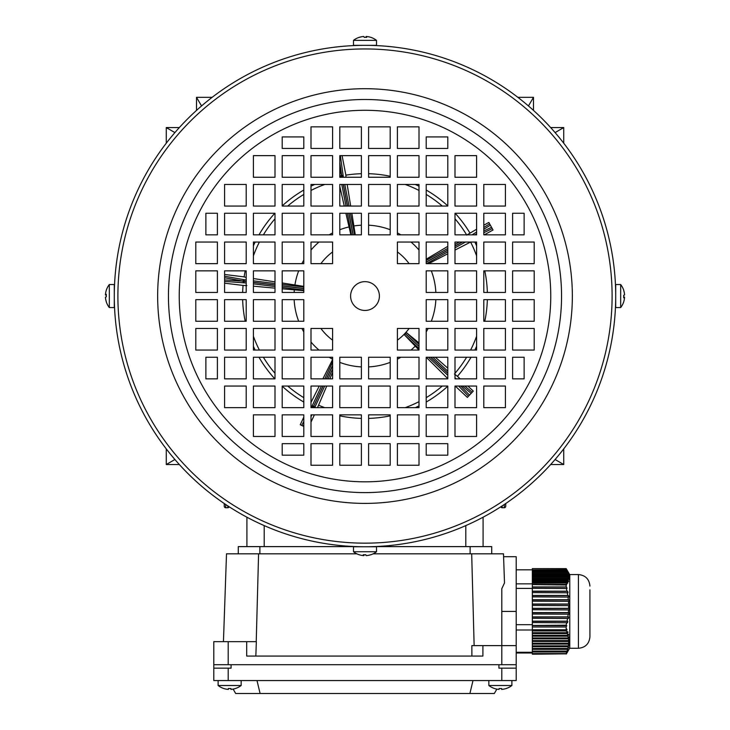 <?xml version="1.0" encoding="UTF-8"?>
<svg xmlns="http://www.w3.org/2000/svg" width="730" height="730" viewBox="0 0 730 730"><rect width="100%" height="100%" fill="white"/><g stroke="black" fill="none" stroke-linecap="round" stroke-linejoin="round"><path stroke-width="1.09" d="M471.899 656.06L471.845 645.621L482.904 645.621L482.904 656.06L246.694 656.06L246.694 641.661L256.349 641.661L255.838 656.06M356.842 553.814L226.51 553.814L223.444 641.661M482.904 645.621L501.802 645.621L501.802 588.681L504.503 582.923L503.49 553.814L471.68 553.814L474.144 645.621M471.68 553.814L373.158 553.814M256.23 641.661L258.584 553.814M238.281 553.814L238.281 546.615L356.505 546.615M373.495 546.615L491.719 546.615L491.719 553.814L491.719 546.615M503.59 556.698L516.201 556.698L516.201 664.702L213.799 664.702L213.799 641.661L246.694 641.661M228.198 680.542L228.198 668.16L213.799 668.16L213.799 680.542L516.201 680.542L516.201 652.264L532.334 652.264M501.802 664.702L501.802 645.621L516.201 645.621L516.201 652.264M615.709 284.563L615.709 307.567L620.673 307.567A18.724 18.724 0 0 0 623.712 301.873A18.314 1.25 30.1 0 0 623.712 301.809M620.673 284.563L620.673 307.567M623.712 296.051A18.314 15.814 97.8 0 0 623.712 295.595A18.314 15.814 97.8 0 0 623.712 295.239A18.314 15.814 82.2 0 1 623.712 296.508A18.314 15.814 82.2 0 1 623.676 297.767A18.679 1.469 0 0 0 624.552 297.411A18.679 18.615 0 0 1 623.676 301.919A18.314 1.25 30.1 0 0 623.712 301.873M624.533 297.411A18.679 18.615 180 0 0 624.552 297.21A18.679 1.469 0 0 0 623.712 296.864M623.676 290.184A18.314 1.25 149.9 0 1 623.712 290.23A18.314 1.25 149.9 0 1 623.676 290.385A18.679 18.615 0 0 1 624.552 294.893A18.679 1.469 180 0 1 623.676 295.248M624.533 294.692L624.552 294.692A18.679 18.615 180 0 0 623.712 290.294M623.694 297.411L624.552 297.411M623.703 297.21L624.552 297.21M367.884 45.36L370.758 45.342M615.691 298.935L615.673 300.395M360.392 546.715L356.888 546.633M367.884 546.743C377.173 546.524 377.173 546.524 367.884 546.743M615.709 296.051A250.709 250.709 0 0 1 365 546.761A250.709 250.709 0 0 1 114.291 296.051A250.709 250.709 0 0 1 365 45.342A250.709 250.709 0 0 1 615.709 296.051M114.354 301.773L114.391 303.005M114.418 304.027L114.491 306.135M114.291 301.809L114.336 300.66M612.105 296.051A247.105 247.105 0 0 1 365 543.157A247.105 247.105 0 0 1 117.895 296.051A247.105 247.105 0 0 1 365 48.947A247.105 247.105 0 0 1 612.105 296.051M179.233 296.051A185.767 185.767 0 0 1 365 110.285A185.767 185.767 0 0 1 550.767 296.051A185.767 185.767 0 0 1 365 481.818A185.767 185.767 0 0 1 179.233 296.051M350.601 296.051A14.399 14.399 0 0 1 365 281.652A14.399 14.399 0 0 1 379.399 296.051A14.399 14.399 0 0 1 365 310.451A14.399 14.399 0 0 1 350.601 296.051M534.205 263.649L534.205 242.05L512.606 242.05L512.606 263.649L534.205 263.649M534.205 292.447L534.205 270.848L512.606 270.848L512.606 292.447L534.205 292.447M505.406 206.052L505.406 184.453L483.798 184.453L483.798 206.052L505.406 206.052M505.406 234.85L505.406 213.251L483.798 213.251L483.798 234.85L505.406 234.85M505.406 263.649L505.406 242.05L483.798 242.05L483.798 263.649L505.406 263.649M505.406 292.447L505.406 270.848L483.798 270.848L483.798 292.447L505.406 292.447M524.122 234.85L524.122 213.251L512.606 213.251L512.606 234.85L524.122 234.85M476.599 177.253L476.599 155.645L455 155.645L455 177.253L476.599 177.253M476.599 206.052L476.599 184.453L455 184.453L455 206.052L476.599 206.052M476.599 234.85L476.599 213.251L455 213.251L455 234.85L476.599 234.85M476.599 263.649L476.599 242.05L455 242.05L455 263.649L476.599 263.649M476.599 292.447L476.599 270.848L455 270.848L455 292.447L476.599 292.447M447.8 177.253L447.8 155.645L426.201 155.645L426.201 177.253L447.8 177.253M447.8 206.052L447.8 184.453L426.201 184.453L426.201 206.052L447.8 206.052M447.8 234.85L447.8 213.251L426.201 213.251L426.201 234.85L447.8 234.85M447.8 263.649L447.8 242.05L426.201 242.05L426.201 263.649L447.8 263.649M447.8 292.447L447.8 270.848L426.201 270.848L426.201 292.447L447.8 292.447M419.002 148.446L419.002 126.847L397.403 126.847L397.403 148.446L419.002 148.446M419.002 177.253L419.002 155.645L397.403 155.645L397.403 177.253L419.002 177.253M419.002 206.052L419.002 184.453L397.403 184.453L397.403 206.052L419.002 206.052M419.002 234.85L419.002 213.251L397.403 213.251L397.403 234.85L419.002 234.85M419.002 263.649L419.002 242.05L397.403 242.05L397.403 263.649L419.002 263.649M390.203 148.446L390.203 126.847L368.604 126.847L368.604 148.446L390.203 148.446M390.203 177.253L390.203 155.645L368.604 155.645L368.604 177.253L390.203 177.253M390.203 206.052L390.203 184.453L368.604 184.453L368.604 206.052L390.203 206.052M390.203 234.85L390.203 213.251L368.604 213.251L368.604 234.85L390.203 234.85M426.201 136.93L426.201 148.446L447.8 148.446L447.8 136.93L426.201 136.93M332.597 126.847L310.998 126.847L310.998 148.446L332.597 148.446L332.597 126.847M361.396 126.847L339.797 126.847L339.797 148.446L361.396 148.446L361.396 126.847M275 155.645L253.401 155.645L253.401 177.253L275 177.253L275 155.645M303.799 155.645L282.2 155.645L282.2 177.253L303.799 177.253L303.799 155.645M332.597 155.645L310.998 155.645L310.998 177.253L332.597 177.253L332.597 155.645M361.396 155.645L339.797 155.645L339.797 177.253L361.396 177.253L361.396 155.645M303.799 136.93L282.2 136.93L282.2 148.446L303.799 148.446L303.799 136.93M246.202 184.453L224.594 184.453L224.594 206.052L246.202 206.052L246.202 184.453M275 184.453L253.401 184.453L253.401 206.052L275 206.052L275 184.453M303.799 184.453L282.2 184.453L282.2 206.052L303.799 206.052L303.799 184.453M332.597 184.453L310.998 184.453L310.998 206.052L332.597 206.052L332.597 184.453M361.396 184.453L339.797 184.453L339.797 206.052L361.396 206.052L361.396 184.453M246.202 213.251L224.594 213.251L224.594 234.85L246.202 234.85L246.202 213.251M275 213.251L253.401 213.251L253.401 234.85L275 234.85L275 213.251M303.799 213.251L282.2 213.251L282.2 234.85L303.799 234.85L303.799 213.251M332.597 213.251L310.998 213.251L310.998 234.85L332.597 234.85L332.597 213.251M361.396 213.251L339.797 213.251L339.797 234.85L361.396 234.85L361.396 213.251M217.394 242.05L195.795 242.05L195.795 263.649L217.394 263.649L217.394 242.05M246.202 242.05L224.594 242.05L224.594 263.649L246.202 263.649L246.202 242.05M275 242.05L253.401 242.05L253.401 263.649L275 263.649L275 242.05M303.799 242.05L282.2 242.05L282.2 263.649L303.799 263.649L303.799 242.05M332.597 242.05L310.998 242.05L310.998 263.649L332.597 263.649L332.597 242.05M217.394 270.848L195.795 270.848L195.795 292.447L217.394 292.447L217.394 270.848M246.202 270.848L224.594 270.848L224.594 292.447L246.202 292.447L246.202 270.848M275 270.848L253.401 270.848L253.401 292.447L275 292.447L275 270.848M303.799 270.848L282.2 270.848L282.2 292.447L303.799 292.447L303.799 270.848M205.878 234.85L217.394 234.85L217.394 213.251L205.878 213.251L205.878 234.85M195.795 328.454L195.795 350.053L217.394 350.053L217.394 328.454L195.795 328.454M195.795 299.656L195.795 321.255L217.394 321.255L217.394 299.656L195.795 299.656M224.594 386.051L224.594 407.65L246.202 407.65L246.202 386.051L224.594 386.051M224.594 357.253L224.594 378.852L246.202 378.852L246.202 357.253L224.594 357.253M224.594 328.454L224.594 350.053L246.202 350.053L246.202 328.454L224.594 328.454M224.594 299.656L224.594 321.255L246.202 321.255L246.202 299.656L224.594 299.656M205.878 357.253L205.878 378.852L217.394 378.852L217.394 357.253L205.878 357.253M253.401 414.85L253.401 436.458L275 436.458L275 414.85L253.401 414.85M253.401 386.051L253.401 407.65L275 407.65L275 386.051L253.401 386.051M253.401 357.253L253.401 378.852L275 378.852L275 357.253L253.401 357.253M253.401 328.454L253.401 350.053L275 350.053L275 328.454L253.401 328.454M253.401 299.656L253.401 321.255L275 321.255L275 299.656L253.401 299.656M282.2 414.85L282.2 436.458L303.799 436.458L303.799 414.85L282.2 414.85M282.2 386.051L282.2 407.65L303.799 407.65L303.799 386.051L282.2 386.051M282.2 357.253L282.2 378.852L303.799 378.852L303.799 357.253L282.2 357.253M282.2 328.454L282.2 350.053L303.799 350.053L303.799 328.454L282.2 328.454M282.2 299.656L282.2 321.255L303.799 321.255L303.799 299.656L282.2 299.656M310.998 443.657L310.998 465.256L332.597 465.256L332.597 443.657L310.998 443.657M310.998 414.85L310.998 436.458L332.597 436.458L332.597 414.85L310.998 414.85M397.403 465.256L419.002 465.256L419.002 443.657L397.403 443.657L397.403 465.256M368.604 465.256L390.203 465.256L390.203 443.657L368.604 443.657L368.604 465.256M310.998 386.051L310.998 407.65L332.597 407.65L332.597 386.051L310.998 386.051M310.998 357.253L310.998 378.852L332.597 378.852L332.597 357.253L310.998 357.253M455 436.458L476.599 436.458L476.599 414.85L455 414.85L455 436.458M426.201 436.458L447.8 436.458L447.8 414.85L426.201 414.85L426.201 436.458M397.403 436.458L419.002 436.458L419.002 414.85L397.403 414.85L397.403 436.458M368.604 436.458L390.203 436.458L390.203 414.85L368.604 414.85L368.604 436.458M426.201 455.173L447.8 455.173L447.8 443.657L426.201 443.657L426.201 455.173M483.798 407.65L505.406 407.65L505.406 386.051L483.798 386.051L483.798 407.65M455 407.65L476.599 407.65L476.599 386.051L455 386.051L455 407.65M426.201 407.65L447.8 407.65L447.8 386.051L426.201 386.051L426.201 407.65M397.403 407.65L419.002 407.65L419.002 386.051L397.403 386.051L397.403 407.65M368.604 407.65L390.203 407.65L390.203 386.051L368.604 386.051L368.604 407.65M310.998 328.454L310.998 350.053L332.597 350.053L332.597 328.454L310.998 328.454M483.798 378.852L505.406 378.852L505.406 357.253L483.798 357.253L483.798 378.852M455 378.852L476.599 378.852L476.599 357.253L455 357.253L455 378.852M426.201 378.852L447.8 378.852L447.8 357.253L426.201 357.253L426.201 378.852M397.403 378.852L419.002 378.852L419.002 357.253L397.403 357.253L397.403 378.852M368.604 378.852L390.203 378.852L390.203 357.253L368.604 357.253L368.604 378.852M512.606 350.053L534.205 350.053L534.205 328.454L512.606 328.454L512.606 350.053M483.798 350.053L505.406 350.053L505.406 328.454L483.798 328.454L483.798 350.053M455 350.053L476.599 350.053L476.599 328.454L455 328.454L455 350.053M426.201 350.053L447.8 350.053L447.8 328.454L426.201 328.454L426.201 350.053M397.403 350.053L419.002 350.053L419.002 328.454L397.403 328.454L397.403 350.053M339.797 443.657L339.797 465.256L361.396 465.256L361.396 443.657L339.797 443.657M512.606 321.255L534.205 321.255L534.205 299.656L512.606 299.656L512.606 321.255M483.798 321.255L505.406 321.255L505.406 299.656L483.798 299.656L483.798 321.255M455 321.255L476.599 321.255L476.599 299.656L455 299.656L455 321.255M426.201 321.255L447.8 321.255L447.8 299.656L426.201 299.656L426.201 321.255M339.797 414.85L339.797 436.458L361.396 436.458L361.396 414.85L339.797 414.85M339.797 386.051L339.797 407.65L361.396 407.65L361.396 386.051L339.797 386.051M339.797 357.253L339.797 378.852L361.396 378.852L361.396 357.253L339.797 357.253M303.799 455.173L303.799 443.657L282.2 443.657L282.2 455.173L303.799 455.173M524.122 357.253L512.606 357.253L512.606 378.852L524.122 378.852L524.122 357.253M615.645 290.357L615.673 291.708M114.309 293.168C114.528 283.879 114.528 283.879 114.309 293.168M362.116 45.36C352.827 45.579 352.827 45.579 362.116 45.36M488.845 680.542L488.845 685.506A18.724 18.724 0 0 0 494.557 688.545L494.557 688.545A18.679 18.679 0 0 0 499.092 689.385L499.092 688.509A18.314 15.859 180 0 0 500.36 688.545A18.314 15.859 180 0 0 501.629 688.509L501.629 689.385A18.679 18.679 0 0 0 506.145 688.509L506.145 688.509A18.724 18.724 0 0 0 511.885 685.506L488.845 685.506M511.885 680.542L511.885 685.506A18.724 18.724 0 0 1 506.164 688.545M359.133 37.376A18.314 1.25 59.9 0 1 359.178 37.34A18.724 18.724 0 0 0 353.484 40.378L353.484 45.342L376.516 45.342L376.516 40.378A18.724 18.724 0 0 0 370.822 37.34A18.314 1.25 -59.9 0 0 370.758 37.34M353.512 40.378L376.516 40.378M365 37.34A18.314 15.814 7.8 0 0 364.544 37.34A18.314 15.814 7.8 0 0 364.188 37.34M359.178 37.34A18.314 1.25 59.9 0 1 359.333 37.376A18.679 18.615 -90 0 1 363.841 36.5A18.679 1.469 90 0 1 364.197 37.376A18.314 15.814 -7.8 0 1 365.456 37.34A18.314 15.814 -7.8 0 1 366.715 37.376A18.679 1.469 -90 0 0 366.36 36.5A18.679 18.615 90 0 0 366.159 36.5A18.679 1.469 -90 0 0 365.812 37.34M366.36 37.358L366.36 36.5A18.679 18.615 -90 0 1 370.867 37.376A18.314 1.25 -59.9 0 0 370.822 37.34M363.64 36.518L363.64 36.5A18.679 18.615 90 0 0 359.242 37.34M366.159 37.349L366.159 36.5M566.152 626.997L566.781 625.628L532.334 625.628L532.334 626.997L566.152 626.997L566.161 627.855L566.133 629.744L532.334 629.744L532.334 630.948L566.288 630.948L567.037 629.808L566.653 628.932L566.133 629.744M566.288 630.948L566.945 632.7L532.334 632.7L532.334 630.948M567.246 633.576L567.758 635.337L532.334 635.337L532.334 633.576L567.246 633.576L568.022 632.436L567.721 631.559L566.945 632.7M567.967 636.213L568.314 637.965L532.334 637.965L532.334 636.213L567.967 636.213L568.551 634.188L567.758 635.337M568.442 638.841L568.606 640.593L532.334 640.593L532.334 638.841L568.442 638.841L569.126 636.815L568.314 637.965M568.643 641.469L568.615 643.221L532.334 643.221L532.334 641.469L568.643 641.469L569.436 639.443L568.606 640.593M568.561 644.097L568.36 645.849L532.334 645.849L532.334 644.097L568.561 644.097L569.446 642.072L568.615 643.221M568.205 646.725L567.83 648.477L532.334 648.477L532.334 646.725L568.205 646.725L569.181 644.709L568.36 645.849M567.593 649.353L567.046 651.105L532.334 651.105L532.334 649.353L567.593 649.353L568.624 647.337L567.83 648.477M566.736 651.981L566.106 653.578L532.334 653.578L532.334 651.981L566.736 651.981L567.821 649.965L567.046 651.105M566.106 653.578L532.334 653.578M566.152 653.834L532.334 654.217L566.152 653.834L566.781 652.593L566.115 653.615M566.288 654.053L569.774 648.058M567.721 651.616L566.945 652.948M532.334 626.997L532.334 629.744M566.653 569.564L566.133 568.615L532.334 568.615L566.288 568.789L566.945 569.893L532.334 569.893L532.334 570.44L567.246 570.44L568.022 571.773L566.808 569.637L569.774 574.775M532.334 568.789L532.334 569.893M567.246 570.44L567.758 571.544L532.334 571.544L532.334 572.092L567.967 572.092L568.442 572.877M532.334 570.44L532.334 571.544M568.551 572.877L567.758 571.544M567.967 572.092L568.314 573.196L532.334 573.196L532.334 573.753L568.442 573.753L568.926 574.528M532.334 572.092L532.334 573.196M569.126 574.528L568.314 573.196M568.442 573.753L568.606 574.857L532.334 574.857L532.334 575.404L568.643 575.404L569.126 576.18M532.334 573.753L532.334 574.857M569.436 576.18L568.606 574.857M568.643 575.404L568.615 576.508L532.334 576.508L532.334 577.056L568.561 577.056L569.044 577.841M532.334 575.404L532.334 576.508M569.446 577.841L568.615 576.508M568.561 577.056L568.36 578.16L532.334 578.16L532.334 578.717L568.205 578.717L568.688 579.492M532.334 577.056L532.334 578.16M569.181 579.492L568.36 578.16M568.205 578.717L567.83 579.821L532.334 579.821L532.334 580.368L567.593 580.368L568.387 581.701L568.624 581.144L568.059 581.144M532.334 578.717L532.334 579.821M568.624 581.144L567.83 579.821M567.593 580.368L567.046 581.472L532.334 581.472L532.334 582.02L566.736 582.02L567.502 583.352L567.821 582.805L567.183 582.805M532.334 580.368L532.334 581.472M567.821 582.805L567.046 581.472M566.736 582.02L566.106 583.033L532.334 583.033L532.334 584.584L566.389 585.013L566.781 584.456L532.334 584.456M532.334 582.02L532.334 583.033M566.106 583.033L532.334 583.261M566.781 584.456L566.115 583.261M566.152 584.584L566.133 586.947L532.334 586.947L532.334 588.316L567.037 588.508L566.653 587.075L532.334 587.075M532.334 584.584L532.334 586.947M532.334 629.808L567.037 629.808M567.128 632.436L568.022 632.436M532.334 633.576L532.334 632.7M567.94 635.063L568.77 635.063M532.334 636.213L532.334 635.337M568.506 637.692L569.263 637.692M532.334 638.841L532.334 637.965M568.798 640.32L569.473 640.32M532.334 641.469L532.334 640.593M568.816 642.947L569.391 642.947M532.334 644.097L532.334 643.221M568.551 645.585L569.026 645.585M532.334 646.725L532.334 645.849M532.334 649.353L532.334 648.477M532.334 651.981L532.334 651.105M566.653 587.075L566.133 586.947M566.288 588.316L566.945 591.172L532.334 591.172L532.334 592.605L568.022 592.787L567.721 591.364L532.334 591.364M532.334 588.316L532.334 591.172M567.721 591.364L566.945 591.172M567.246 592.605L567.758 595.461L532.334 595.461L532.334 596.885L568.77 597.076L568.551 595.644L532.334 595.644M532.334 592.605L532.334 595.461M568.551 595.644L567.758 595.461M567.967 596.885L568.314 599.741L532.334 599.741L532.334 601.173L569.263 601.356L569.126 599.932L532.334 599.932M532.334 596.885L532.334 599.741M569.126 599.932L568.314 599.741M568.442 601.173L568.606 604.02L532.334 604.02L532.334 605.453L569.473 605.635L569.436 604.212L532.334 604.212M532.334 601.173L532.334 604.02M569.436 604.212L568.606 604.02M568.643 605.453L568.615 608.309L532.334 608.309L532.334 609.733L569.391 609.924L569.446 608.491L532.334 608.491M532.334 605.453L532.334 608.309M569.446 608.491L568.615 608.309M568.561 609.733L568.36 612.589L532.334 612.589L532.334 614.021L569.026 614.204L569.181 612.78L532.334 612.78M532.334 609.733L532.334 612.589M569.181 612.78L568.36 612.589M568.205 614.021L567.83 616.877L532.334 616.877L532.334 618.301L568.387 618.492L568.624 617.06L532.334 617.06M532.334 614.021L532.334 616.877M568.624 617.06L567.83 616.877M567.593 618.301L567.046 621.157L532.334 621.157L532.334 622.59L567.502 622.772L567.821 621.349L532.334 621.349M532.334 618.301L532.334 621.157M567.821 621.349L567.046 621.157M566.736 622.59L566.106 625.19L532.334 625.628M532.334 622.59L532.334 625.19M566.106 625.19L532.334 625.464M566.781 625.628L566.115 625.464M532.334 653.012L516.201 653.012M589.931 589.822L589.931 636.761L589.931 589.822M578.415 648.286L578.415 574.556L569.774 574.556L569.774 648.286L578.415 648.286C585.405 647.601 589.247 643.76 589.931 636.761M532.334 629.999L516.201 629.999M532.334 624.679L516.201 624.679M532.334 588.407L516.201 588.407M532.334 583.845L516.201 583.845M532.334 569.82L516.201 569.82M218.115 680.542L218.115 685.506A18.724 18.724 0 0 0 223.836 688.545L223.836 688.545A18.679 18.679 0 0 0 228.371 689.385L228.371 688.509A18.314 15.859 180 0 0 229.64 688.545A18.314 15.859 180 0 0 230.908 688.509L230.908 689.385A18.679 18.679 0 0 0 235.416 688.509L235.416 688.509A18.724 18.724 0 0 0 241.155 685.506L218.115 685.506A18.724 18.724 0 0 0 223.836 688.545M241.155 680.542L241.155 685.506M106.325 301.919A18.314 1.25 -30.1 0 1 106.288 301.873A18.724 18.724 0 0 0 109.327 307.567L114.291 307.567L114.291 284.536L109.327 284.536A18.724 18.724 0 0 0 106.288 290.23A18.314 1.25 -149.9 0 0 106.288 290.294M109.327 307.54L109.327 284.536M106.288 296.051A18.314 15.814 -82.2 0 0 106.288 296.508A18.314 15.814 -82.2 0 0 106.288 296.864M105.467 294.692A18.679 18.615 0 0 0 105.448 294.893A18.679 1.469 180 0 0 106.288 295.239M106.288 301.873A18.314 1.25 -30.1 0 1 106.325 301.718A18.679 18.615 180 0 1 105.448 297.21A18.679 1.469 0 0 1 106.325 296.854A18.314 15.814 -97.8 0 1 106.288 295.595A18.314 15.814 -97.8 0 1 106.325 294.336A18.679 1.469 180 0 0 105.448 294.692A18.679 18.615 180 0 1 106.325 290.184A18.314 1.25 -149.9 0 0 106.288 290.23M105.467 297.411L105.448 297.411A18.679 18.615 0 0 0 106.288 301.809M106.306 294.692L105.448 294.692M106.297 294.893L105.448 294.893M370.867 554.727A18.314 1.25 -120.1 0 1 370.822 554.764A18.724 18.724 0 0 0 376.516 551.725L376.516 546.761L353.484 546.761L353.484 551.725A18.724 18.724 0 0 0 359.178 554.764A18.314 1.25 120.1 0 0 359.242 554.764M376.488 551.725L353.484 551.725M365 554.764A18.314 15.814 -172.2 0 0 365.456 554.764A18.314 15.814 -172.2 0 0 365.812 554.764M363.64 555.585A18.679 18.615 -90 0 0 363.841 555.603A18.679 1.469 90 0 0 364.188 554.764M370.822 554.764A18.314 1.25 -120.1 0 1 370.667 554.727A18.679 18.615 90 0 1 366.159 555.603A18.679 1.469 -90 0 1 365.803 554.727A18.314 15.814 172.2 0 1 364.544 554.764A18.314 15.814 172.2 0 1 363.284 554.727A18.679 1.469 90 0 0 363.64 555.603A18.679 18.615 90 0 1 359.133 554.727A18.314 1.25 120.1 0 0 359.178 554.764M366.36 555.585L366.36 555.603A18.679 18.615 -90 0 0 370.758 554.764M363.64 554.745L363.64 555.603M363.841 554.754L363.841 555.603M228.198 668.16L231.082 668.16L231.082 664.702L498.918 664.702L498.918 668.16L516.201 668.16M473.003 680.542L469.901 693.5L494.32 693.5L496.865 689.093M233.135 689.093L235.68 693.5L260.099 693.5L256.996 680.542M260.099 693.5L469.901 693.5M213.799 668.16L213.799 664.702M467.884 386.051L473.277 391.088L467.392 397.403L455.21 386.051M313.06 407.65L313.152 407.404A1.442 1.177 21.8 0 0 314.959 406.948L313.654 406.336L323.107 386.051M322.988 386.051L313.152 407.404L313.654 406.336L312.248 405.688L321.401 386.051M224.594 279.909L243.072 281.159A1.442 1.177 93.8 0 0 244.066 282.729L244.249 281.296L246.202 281.543M303.799 290.668L282.2 288.806M282.2 282.966L303.799 286.388M350.865 234.85L345.892 213.251M332.597 340.153A54.723 54.723 0 0 1 320.899 328.454M320.899 263.649A54.723 54.723 0 0 1 332.597 251.95M466.744 235.078L476.599 229.229M345.847 175.154A122.403 122.403 0 0 1 361.396 173.704A122.403 122.403 0 0 0 345.847 175.154L346.011 177.253M368.604 173.704A122.403 122.403 0 0 1 390.203 176.268A122.403 122.403 0 0 0 368.604 173.704M415.27 184.453A122.403 122.403 0 0 1 419.002 186.205A122.403 122.403 0 0 0 415.27 184.453M426.201 190.046A122.403 122.403 0 0 1 447.8 205.906A122.403 122.403 0 0 0 426.201 190.046M455.146 213.251A122.403 122.403 0 0 1 469.901 232.98A122.403 122.403 0 0 0 455.146 213.251M426.201 259.223L447.8 246.357M347.17 184.453L350.683 206.052M351.86 213.251L355.273 234.85M397.403 251.95A54.723 54.723 0 0 1 409.101 263.649M409.101 328.454A54.723 54.723 0 0 1 397.403 340.153M419.002 346.321L405.342 333.592L406.464 332.661L419.002 342.927M405.342 333.592A55.106 55.106 0 0 1 405.269 333.665L419.002 346.467M418.993 350.053L404.429 334.851L405.269 333.665M474.847 242.05A122.403 122.403 0 0 1 476.599 245.782A122.403 122.403 0 0 0 474.847 242.05M484.784 270.848A122.403 122.403 0 0 1 487.348 292.447A122.403 122.403 0 0 0 484.784 270.848M487.348 299.656A122.403 122.403 0 0 1 484.784 321.255A122.403 122.403 0 0 0 487.348 299.656M476.599 346.321A122.403 122.403 0 0 1 474.847 350.053A122.403 122.403 0 0 0 476.599 346.321M457.4 376.333A122.403 122.403 0 0 0 471.005 357.253A122.403 122.403 0 0 1 457.4 376.333L454.434 373.979M470.595 242.05L455 250.08M447.8 253.785L428.647 263.649M426.201 349.241L427.132 350.053M435.345 357.253L447.8 368.166M447.8 386.197A122.403 122.403 0 0 1 426.201 402.057A122.403 122.403 0 0 0 447.8 386.197M419.002 405.898A122.403 122.403 0 0 1 415.27 407.65A122.403 122.403 0 0 0 419.002 405.898M390.203 415.835A122.403 122.403 0 0 1 368.604 418.399A122.403 122.403 0 0 0 390.203 415.835M361.396 418.399A122.403 122.403 0 0 1 339.797 415.835A122.403 122.403 0 0 0 361.396 418.399M326.739 386.051L317.513 407.65M447.8 378.615L426.256 357.253M332.597 372.391L329.823 378.852M303.799 402.057A122.403 122.403 0 0 1 282.2 386.197A122.403 122.403 0 0 0 303.799 402.057M274.854 378.852A122.403 122.403 0 0 1 258.995 357.253A122.403 122.403 0 0 0 274.854 378.852M255.153 350.053A122.403 122.403 0 0 1 253.401 346.321A122.403 122.403 0 0 0 255.153 350.053M245.216 321.255A122.403 122.403 0 0 1 242.652 299.656A122.403 122.403 0 0 0 245.216 321.255M246.849 285.576L243.063 285.412A122.403 122.403 0 0 0 242.652 292.447A122.403 122.403 0 0 1 243.063 285.412L224.594 283.185M310.998 402.422L319.256 386.051M322.888 378.852L332.597 359.58M275 288.149L253.401 286.178M244.103 276.907A122.403 122.403 0 0 1 245.216 270.848A122.403 122.403 0 0 0 244.103 276.907L246.202 277.409M253.401 245.782A122.403 122.403 0 0 1 255.153 242.05A122.403 122.403 0 0 0 253.401 245.782M258.995 234.85A122.403 122.403 0 0 1 274.854 213.251A122.403 122.403 0 0 0 258.995 234.85M282.2 205.906A122.403 122.403 0 0 1 303.799 190.046A122.403 122.403 0 0 0 282.2 205.906M310.998 186.205A122.403 122.403 0 0 1 314.73 184.453A122.403 122.403 0 0 0 310.998 186.205M253.401 278.531L275 281.853M344.259 206.052L339.797 186.387M483.798 225.232L488.845 222.44L493.033 229.996L484.273 234.85M457.427 376.306L460.155 378.852M314.393 414.85L310.998 422.132M303.799 417.131L300.249 424.75L301.7 425.426L303.799 421.493M244.112 276.871L224.594 274.48M345.883 175.154L342.087 155.645M339.797 168.785L341.494 175.492A1.442 1.177 165.8 0 0 340.299 176.925L339.797 174.926M341.941 177.253L341.594 175.465A1.442 1.177 -7.9 0 1 343.237 176.35L343.41 177.253M246.202 281.433L243.072 281.159L244.249 281.296L244.431 279.763L246.202 279.982M224.594 277.747L243.09 281.05A1.442 1.177 -79.9 0 1 244.431 279.763L224.594 276.214M303.799 426.402L301.7 425.426M312.896 407.65L313.06 407.358A1.442 1.177 -151.9 0 1 312.248 405.688L311.199 407.65M455.31 378.852A1.442 1.177 -50.2 0 0 455 377.912L456.131 378.852M505.79 503.499L505.726 506.328A1.442 1.423 -178.7 0 1 504.284 507.724L502.194 507.733A1.442 1.423 178.5 0 1 500.844 506.775A1.442 1.442 0 0 0 502.194 507.733L504.284 507.724L504.357 504.457M550.657 127.568L563.724 127.568L563.724 143.199M533.484 110.394L533.484 97.327L528.456 105.95M196.516 110.394L196.516 97.327L212.147 97.327M179.343 127.568L166.276 127.568L174.899 132.595M179.343 464.535L166.276 464.535L166.276 448.904M225.643 504.457L225.716 507.724L227.806 507.724A1.442 1.442 0 0 0 229.165 506.775A1.442 1.423 -178.5 0 1 227.806 507.724L225.716 507.733A1.442 1.423 178.7 0 1 224.274 506.328L224.21 503.499M225.716 507.733L225.716 507.724A1.442 1.442 0 0 1 224.274 506.328M505.726 506.328A1.442 1.442 0 0 1 504.284 507.733L504.284 507.724M166.276 127.568L166.276 143.199M166.276 464.535L174.899 459.508M533.484 97.327L517.853 97.327M196.516 97.327L201.544 105.95M550.657 464.535L563.724 464.535L563.724 448.904M563.724 464.535L555.101 459.508M563.724 127.568L555.101 132.595M483.087 517.214L483.087 546.615M246.913 517.214L246.913 546.615M259.88 546.615L259.88 553.814M470.12 546.615L470.12 553.814M228.198 641.661L228.198 664.702M501.802 611.421L516.201 611.421M572.347 296.051A207.347 207.347 0 0 1 365 503.399A207.347 207.347 0 0 1 157.653 296.051A207.347 207.347 0 0 1 365 88.704A207.347 207.347 0 0 1 572.347 296.051M561.553 296.051A196.553 196.553 0 0 1 365 492.604A196.553 196.553 0 0 1 168.447 296.051A196.553 196.553 0 0 1 365 99.499A196.553 196.553 0 0 1 561.553 296.051M501.802 680.542L501.802 668.16M468.477 396.235L458.695 386.051M332.597 359.169A70.947 70.947 0 0 1 329.12 357.253M318.992 350.053A70.947 70.947 0 0 1 310.998 342.06M303.799 331.931A70.947 70.947 0 0 1 301.882 328.454M298.679 321.255A70.947 70.947 0 0 1 294.144 299.656M294.144 292.447A70.947 70.947 0 0 1 294.318 289.92M294.929 284.928A70.947 70.947 0 0 1 298.679 270.848M301.882 263.649A70.947 70.947 0 0 1 303.799 260.172M310.998 250.043A70.947 70.947 0 0 1 318.992 242.05M329.12 234.85A70.947 70.947 0 0 1 332.597 232.934M339.797 229.731A70.947 70.947 0 0 1 348.995 226.939M390.203 362.372A70.947 70.947 0 0 1 368.604 366.907M361.396 366.907A70.947 70.947 0 0 1 339.797 362.372M405.187 184.453A118.616 118.616 0 0 1 419.002 190.439M426.201 194.445A118.616 118.616 0 0 1 442.261 206.052M455 218.79A118.616 118.616 0 0 1 466.607 234.85M353.931 225.971A70.947 70.947 0 0 1 361.396 225.196M368.604 225.196A70.947 70.947 0 0 1 390.203 229.731M397.403 232.934A70.947 70.947 0 0 1 400.88 234.85M411.008 242.05A70.947 70.947 0 0 1 419.002 250.043M431.32 270.848A70.947 70.947 0 0 1 435.856 292.447M435.856 299.656A70.947 70.947 0 0 1 431.32 321.255M428.118 328.454A70.947 70.947 0 0 1 426.201 331.931M419.002 342.06A70.947 70.947 0 0 1 418.573 342.552M415.142 346.239A70.947 70.947 0 0 1 411.008 350.053M400.88 357.253A70.947 70.947 0 0 1 397.403 359.169M470.613 242.05A118.616 118.616 0 0 1 476.599 255.865M476.599 336.238A118.616 118.616 0 0 1 470.613 350.053M466.607 357.253A118.616 118.616 0 0 1 455 373.313M442.261 386.051A118.616 118.616 0 0 1 426.201 397.658M419.002 401.664A118.616 118.616 0 0 1 405.187 407.65M324.813 407.65A118.616 118.616 0 0 1 318.526 405.187M303.799 397.658A118.616 118.616 0 0 1 287.739 386.051M275 373.313A118.616 118.616 0 0 1 263.393 357.253M259.387 350.053A118.616 118.616 0 0 1 253.401 336.238M253.401 255.865A118.616 118.616 0 0 1 259.387 242.05M263.393 234.85A118.616 118.616 0 0 1 275 218.79M287.739 206.052A118.616 118.616 0 0 1 303.799 194.445M310.998 190.439A118.616 118.616 0 0 1 324.813 184.453M340.372 155.645L343.237 176.35L341.822 176.624L339.797 162.462M353.147 234.85L348.949 213.251M347.544 206.052L343.346 184.453M340.363 177.253L341.713 176.651L341.832 177.253M343.237 184.453L347.434 206.052M348.84 213.251L353.037 234.85M344.806 184.453L349.013 206.052M350.409 213.251L354.616 234.85M351.568 234.85L347.37 213.251M345.965 206.052L341.768 184.453M303.799 288.496L282.2 285.841M275 284.965L253.401 282.309M253.401 282.419L275 285.074M282.2 285.95L303.799 288.605M253.401 280.858L275 283.514M282.2 284.39L303.799 287.045M303.799 290.047L282.2 287.401M275 286.516L253.401 283.87M246.202 282.985L224.594 281.415M303.799 424.677L303.06 426.055M332.597 365.438L326.346 378.852M326.465 378.852L332.597 365.693M324.759 378.852L332.597 362.025M332.597 369.097L328.053 378.852M324.695 386.051L314.676 407.65M311.792 414.85L310.998 416.821M460.776 386.051L469.499 395.131M471.16 393.351L462.418 386.051M430.572 357.253L447.8 373.313M447.8 373.167L430.727 357.253M447.8 375.284L428.464 357.253M419.002 348.438L404.429 334.851M406.464 332.661L419.002 344.35M432.844 357.253L447.8 371.196M464.755 386.051L472.191 392.256M475.914 234.85L476.599 234.522M483.798 231.027L491.527 227.286M490.35 225.15L483.798 229.266M476.599 233.792L474.92 234.85M426.201 262.179L447.8 250.198M455 246.202L462.491 242.05M462.273 242.05L455 246.083M447.8 250.071L426.201 262.052M492.257 228.6L483.798 232.697M465.466 242.05L455 247.853M447.8 251.841L426.512 263.649M426.201 260.409L447.8 248.428M455 244.44L459.307 242.05M472.1 234.85L476.599 232.021M483.798 227.495L489.62 223.836M227.806 507.733L227.851 505.917M502.149 505.917L502.194 507.724M264.196 525.6L264.196 546.615M465.804 525.6L465.804 546.615M623.712 290.23A18.724 18.724 0 0 0 620.673 284.536L615.709 284.536M578.415 574.556C585.405 575.24 589.247 579.072 589.931 586.071"/></g></svg>
